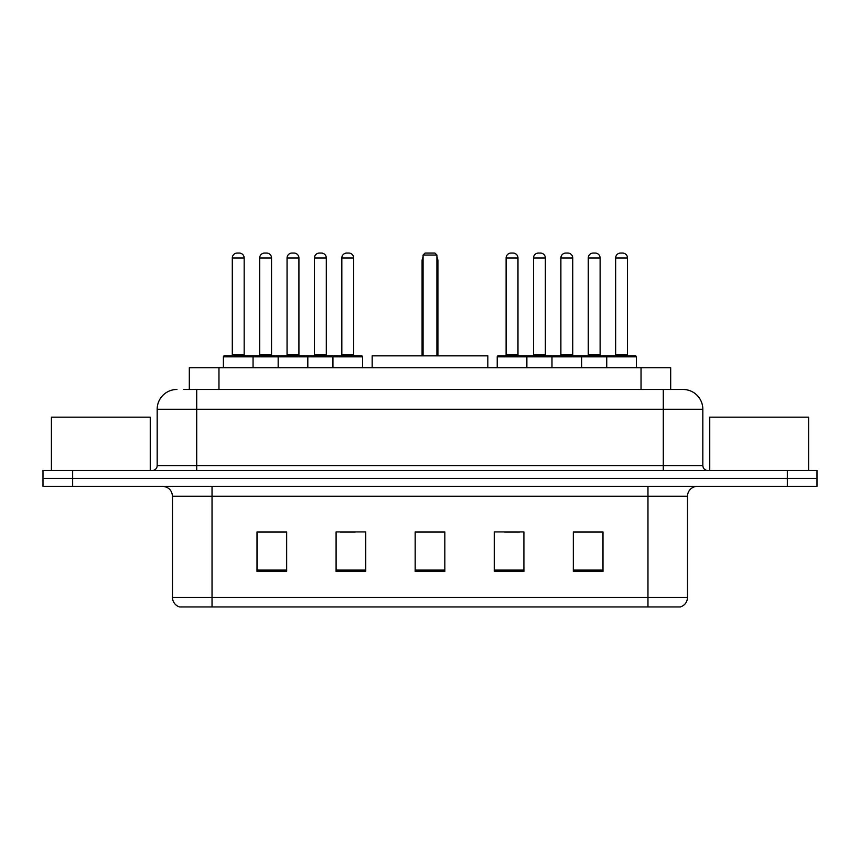 <?xml version="1.0" encoding="UTF-8"?>
<svg xmlns="http://www.w3.org/2000/svg" width="860" height="860" viewBox="0 0 860 860"><rect width="100%" height="100%" fill="white"/><g stroke="black" fill="none" stroke-linecap="round" stroke-linejoin="round"><path stroke-width="1.29" d="M183.868 389.472L196.714 389.472L183.868 389.472L189.318 389.472L189.318 367.725L670.682 367.725L670.682 389.472M176.945 389.472A19.769 19.769 0 0 0 157.176 409.242L157.176 465.582A4.945 4.945 0 0 1 152.231 470.527M683.055 389.472A19.769 19.769 0 0 1 702.824 409.242L196.714 409.242L196.714 389.472L682.754 389.472M702.824 409.242L702.824 465.582C703.125 468.592 704.77 470.237 707.769 470.527M72.659 470.527L43 470.527L43 478.44L72.659 478.44L43 478.44L43 486.341L72.659 486.341L72.659 478.44L787.341 478.44L72.659 478.44L72.659 470.527L787.341 470.527L787.341 478.44L817 478.44L787.341 478.44L787.341 486.341L72.659 486.341M787.341 486.341L817 486.341L817 470.527L787.341 470.527M687.505 597.453C687.237 602.193 684.861 605.354 680.389 606.945L647.967 606.945L647.967 597.453L687.505 597.453L687.505 496.231A9.89 9.89 0 0 1 697.395 486.341M647.967 606.945L179.611 606.945A9.89 9.89 0 0 1 172.494 597.453L172.494 496.231C171.903 490.221 168.614 486.932 162.604 486.341M602.989 571.459L602.989 531.91L573.33 531.91L573.33 571.459L602.989 571.459M523.912 571.459L523.912 531.91L494.253 531.91L494.253 571.459L523.912 571.459M286.67 571.459L286.67 531.91L257.011 531.91L257.011 571.459L286.67 571.459M365.747 571.459L365.747 531.91L336.088 531.91L336.088 571.459L365.747 571.459M444.824 571.459L444.824 531.91L415.176 531.91L415.176 571.459L444.824 571.459M573.33 532.114L601.602 532.114M586.778 532.114L574.222 532.114M340.345 532.114L355.169 532.114M285.584 532.114L273.028 532.114M258.193 532.114L286.67 532.114M504.637 532.114L519.462 532.114M444.824 532.114L415.176 532.114M150.253 470.527L150.253 417.154L51.407 417.154L51.407 470.527M487.824 367.725L487.824 355.857L372.176 355.857L372.176 367.725M423.077 255.033L425.055 253.055L434.945 253.055L436.923 255.033L423.077 255.033L423.077 355.857M436.923 255.033L436.923 355.857M437.912 355.857L437.912 260.967A7.912 7.912 0 0 0 436.923 257.14M422.088 355.857L422.088 260.967L423.077 260.967M808.593 470.527L808.593 417.154L709.747 417.154L709.747 470.527M332.927 367.725L332.927 356.846A0.989 0.989 0 0 1 333.916 355.857L361.598 355.857A0.989 0.989 0 0 1 362.587 356.846L223.406 356.846A0.989 0.989 0 0 1 224.395 355.857L252.066 355.857A0.989 0.989 0 0 1 253.055 356.846L253.055 367.725M244.165 258L232.297 258A4.945 4.945 0 0 1 237.242 253.055L239.22 253.055A4.945 4.945 0 0 1 244.165 258L244.165 354.868A0.989 0.989 0 0 0 245.154 355.857M232.297 258L232.297 354.868A0.989 0.989 0 0 1 231.308 355.857M223.406 356.846L223.406 367.725M278.167 367.725L278.167 356.846A0.989 0.989 0 0 1 279.156 355.857L306.837 355.857A0.989 0.989 0 0 1 307.815 356.846L307.815 367.725M298.925 354.868A0.989 0.989 0 0 0 299.914 355.857L286.068 355.857A0.989 0.989 0 0 0 287.057 354.868L298.925 354.868L298.925 258A4.945 4.945 0 0 0 293.98 253.055L292.002 253.055A4.945 4.945 0 0 0 287.057 258L287.057 354.868M353.686 354.868A0.989 0.989 0 0 0 354.675 355.857L340.839 355.857A0.989 0.989 0 0 0 341.829 354.868L353.686 354.868L353.686 258A4.945 4.945 0 0 0 348.741 253.055L346.763 253.055A4.945 4.945 0 0 0 341.829 258L341.829 354.868M362.587 356.846L362.587 367.725M606.741 367.725L606.741 356.846A0.989 0.989 0 0 1 607.73 355.857L635.411 355.857A0.989 0.989 0 0 1 636.4 356.846L497.22 356.846A0.989 0.989 0 0 1 498.209 355.857L525.89 355.857A0.989 0.989 0 0 1 526.868 356.846L526.868 367.725M517.978 354.868A0.989 0.989 0 0 0 518.967 355.857L505.132 355.857A0.989 0.989 0 0 0 506.11 354.868L517.978 354.868L517.978 258A4.945 4.945 0 0 0 513.033 253.055L511.055 253.055A4.945 4.945 0 0 0 506.11 258L506.11 354.868M497.22 356.846L497.22 367.725M551.98 367.725L551.98 356.846A0.989 0.989 0 0 1 552.969 355.857L580.65 355.857A0.989 0.989 0 0 1 581.639 356.846L581.639 367.725M572.738 354.868A0.989 0.989 0 0 0 573.728 355.857L559.892 355.857A0.989 0.989 0 0 0 560.881 354.868L572.738 354.868L572.738 258A4.945 4.945 0 0 0 567.793 253.055L565.816 253.055A4.945 4.945 0 0 0 560.881 258L560.881 354.868M627.499 354.868A0.989 0.989 0 0 0 628.488 355.857L614.653 355.857A0.989 0.989 0 0 0 615.642 354.868L627.499 354.868L627.499 258A4.945 4.945 0 0 0 622.565 253.055L620.587 253.055A4.945 4.945 0 0 0 615.642 258L615.642 354.868M636.4 356.846L636.4 367.725M279.446 355.857L251.776 355.857M259.677 258A4.945 4.945 0 0 1 264.622 253.055L266.6 253.055A4.945 4.945 0 0 1 271.545 258L259.677 258L259.677 354.868A0.989 0.989 0 0 1 258.688 355.857M271.545 258L271.545 354.868A0.989 0.989 0 0 0 272.534 355.857M334.217 355.857L306.536 355.857M314.448 258A4.945 4.945 0 0 1 319.382 253.055L321.361 253.055A4.945 4.945 0 0 1 326.305 258L314.448 258L314.448 354.868A0.989 0.989 0 0 1 313.459 355.857M326.305 258L326.305 354.868A0.989 0.989 0 0 0 327.294 355.857M553.27 355.857L525.589 355.857M533.501 258A4.945 4.945 0 0 1 538.435 253.055L540.413 253.055A4.945 4.945 0 0 1 545.358 258L533.501 258L533.501 354.868A0.989 0.989 0 0 1 532.512 355.857M545.358 258L545.358 354.868A0.989 0.989 0 0 0 546.347 355.857M608.031 355.857L580.35 355.857M588.261 258A4.945 4.945 0 0 1 593.207 253.055L595.184 253.055A4.945 4.945 0 0 1 600.119 258L588.261 258L588.261 354.868A0.989 0.989 0 0 1 587.272 355.857M600.119 258L600.119 354.868A0.989 0.989 0 0 0 601.108 355.857M218.967 389.472L218.967 367.725M641.033 389.472L641.033 367.725M196.714 470.527L196.714 409.242L157.176 409.242M157.176 465.582L702.824 465.582M663.286 389.472L663.286 470.527M647.967 486.341L647.967 496.231L172.494 496.231M687.505 496.231L647.967 496.231L647.967 597.453L212.033 597.453L212.033 606.945M172.494 597.453L212.033 597.453L212.033 486.341M444.824 570.083L415.176 570.083M365.747 570.083L336.088 570.083M286.67 570.083L257.011 570.083M523.912 570.083L494.253 570.083M602.989 570.083L573.33 570.083M436.923 260.967L437.912 260.967M232.297 354.868L244.165 354.868M298.925 258L287.057 258M353.686 258L341.829 258M517.978 258L506.11 258M572.738 258L560.881 258M627.499 258L615.642 258M259.677 354.868L271.545 354.868M314.448 354.868L326.305 354.868M533.501 354.868L545.358 354.868M588.261 354.868L600.119 354.868M423.077 257.14A7.912 7.912 0 0 0 422.088 260.967"/></g></svg>
